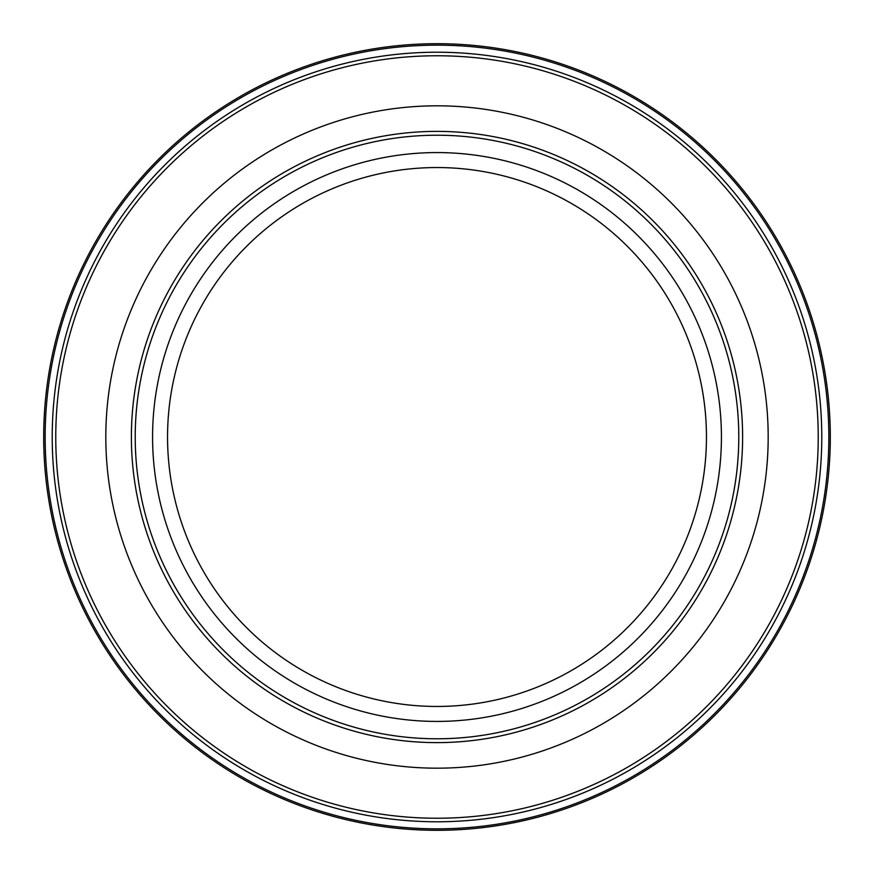 <?xml version="1.0" encoding="UTF-8"?>
<svg xmlns="http://www.w3.org/2000/svg" width="874" height="874" viewBox="0 0 874 874"><rect width="100%" height="100%" fill="white"/><g stroke="black" fill="none" stroke-linecap="round" stroke-linejoin="round"><path stroke-width="1.31" d="M105.82 437A331.18 331.18 0 0 0 437 768.18A331.18 331.18 0 0 0 768.18 437A331.18 331.18 0 0 0 437 105.82A331.18 331.18 0 0 0 105.82 437M830.3 437A393.3 393.3 0 0 0 437 43.7A393.3 393.3 0 0 0 43.7 437A393.3 393.3 0 0 0 437 830.3A393.3 393.3 0 0 0 830.3 437A393.3 393.3 0 0 1 437 830.3A393.3 393.3 0 0 1 43.7 437M738.781 437A301.781 301.781 0 0 0 437 135.219A301.781 301.781 0 0 0 135.219 437A301.781 301.781 0 0 0 437 738.781A301.781 301.781 0 0 0 738.781 437M131.384 437A305.616 305.616 0 0 0 437 742.616A305.616 305.616 0 0 0 742.616 437A305.616 305.616 0 0 0 437 131.384A305.616 305.616 0 0 0 131.384 437M821.779 437A384.779 384.779 0 0 0 437 52.221A384.779 384.779 0 0 0 52.221 437A384.779 384.779 0 0 0 437 821.779A384.779 384.779 0 0 0 821.779 437M818.239 437A381.239 381.239 0 0 0 437 55.761A381.239 381.239 0 0 0 55.761 437A381.239 381.239 0 0 0 437 818.239A381.239 381.239 0 0 0 818.239 437M828.836 437A391.836 391.836 0 0 0 437 45.164A391.836 391.836 0 0 0 45.164 437A391.836 391.836 0 0 0 437 828.836A391.836 391.836 0 0 0 828.836 437M721.421 437A284.421 284.421 0 0 0 437 152.579A284.421 284.421 0 0 0 152.579 437A284.421 284.421 0 0 0 437 721.421A284.421 284.421 0 0 0 721.421 437M706.454 437A269.454 269.454 0 0 0 437 167.546A269.454 269.454 0 0 0 167.546 437A269.454 269.454 0 0 0 437 706.454A269.454 269.454 0 0 0 706.454 437"/></g></svg>
